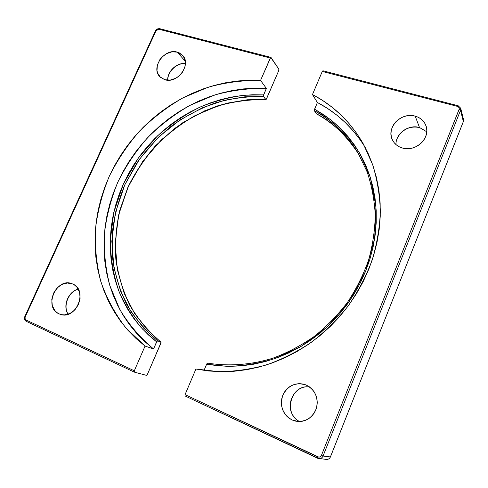 <?xml version="1.0" encoding="UTF-8"?>
<svg xmlns="http://www.w3.org/2000/svg" width="488" height="488" viewBox="0 0 488 488"><rect width="100%" height="100%" fill="white"/><g stroke="black" fill="none" stroke-linecap="round" stroke-linejoin="round"><path stroke-width="0.73" d="M426.78 131.772L419.503 127.508C409.017 125.758 401.502 129.564 396.957 138.946M309.624 387.008C291.348 383.855 282.595 413.281 299.553 421.516C282.522 413.232 291.269 383.855 309.618 387.008C294.502 384.452 283.827 405.644 294.453 417.331M292.099 419.979L298.351 421.504L292.099 419.979L295.454 421.107L298.967 421.522L302.505 421.199L305.915 420.15L309.075 418.411L311.85 416.05L314.138 413.165L315.846 409.871L316.901 406.29L317.273 402.563L316.944 398.849L315.931 395.28L314.278 392.004L312.052 389.143L309.331 386.801L306.238 385.069C315.205 389.985 318.597 397.708 316.413 408.249C312.375 418.21 305.293 422.474 295.179 421.04L292.099 419.979C282.753 414.422 279.636 406.248 282.735 395.457C287.774 385.532 295.454 382.006 305.769 384.873L302.889 384.007L299.406 383.66L295.923 384.025L292.574 385.099L289.482 386.825L286.767 389.15L284.522 391.98L282.833 395.213L281.765 398.72L281.363 402.38L281.643 406.059L282.589 409.603L284.181 412.885L286.346 415.782L289.024 418.179L292.099 419.979M415.203 116.132C420.485 117.675 424.072 120.871 425.957 125.715C431.026 137.897 415.52 152.451 402.301 147.986L405.693 148.614L409.206 148.602L412.72 147.956L416.087 146.681L419.174 144.838L421.864 142.502L424.048 139.751L425.634 136.707L426.567 133.48L426.811 130.204L426.353 127.008L425.225 124.007L423.462 121.329L421.138 119.072L418.35 117.315L415.203 116.132L411.823 115.558L408.334 115.619L404.875 116.303L401.569 117.584L398.543 119.414L395.914 121.719L393.767 124.416L392.2 127.405L391.254 130.571L390.98 133.797L391.382 136.969L392.456 139.952L394.158 142.642L396.421 144.936L399.172 146.742L402.301 147.986C397.671 146.565 394.359 143.826 392.364 139.763C385.941 127.655 401.276 111.752 415.203 116.132L419.503 127.508L415.203 116.132M323.044 70.9L322.275 71.462L312.466 94.556L322.275 71.462L457.488 106.39L459.031 107.555L459.251 108.958L321.421 455.408L320.402 456.695L318.871 457.146L185.056 394.603L195.92 369.026L208.211 370.947L220.808 371.716L233.612 371.319L246.513 369.727L259.402 366.952L272.164 362.987L284.687 357.863L296.85 351.61L308.544 344.278L319.664 335.921L330.095 326.618L339.746 316.444L348.524 305.494L356.35 293.861L363.157 281.668L368.879 269.01L373.479 256.023L376.919 242.81L379.182 229.506L380.256 216.221L380.146 203.069L378.877 190.167L376.468 177.626L372.954 165.536L368.397 153.994L362.84 143.088L356.35 132.895L348.999 123.47L340.856 114.881L331.999 107.171L322.507 100.388L312.466 94.556L317.395 102.498L314.327 110.099L316.309 113.728C331.633 121.311 345.833 134.883 358.912 154.446C347.968 136.884 333.768 123.311 316.309 113.728L314.406 110.77C332.456 120.658 347.023 134.761 358.113 153.086L359.723 155.8M463.277 121.719L330.437 456.92C329.638 458.671 328.284 459.507 326.393 459.428C328.247 459.513 329.583 458.683 330.394 456.927L323.038 456.042C322.202 457.854 320.823 458.72 318.908 458.629L317.639 458.269L317.816 456.896L185.056 394.603L185.013 395.945L318.975 458.635C320.86 458.696 322.214 457.829 323.038 456.042L460.538 110.3L463.35 121.536L463.502 119.511L460.696 108.22L460.538 110.3L463.35 121.536L330.394 456.927L323.038 456.042L321.421 455.408C320.622 456.957 319.42 457.451 317.816 456.896L317.609 458.262M365.28 147.565C353.074 127.844 337.11 112.819 317.395 102.498L312.466 94.556C333.792 105.658 350.738 122.11 363.304 143.911L372.667 164.706C377.242 179.584 379.804 195.139 380.353 211.365C379.701 227.78 376.937 244.128 372.063 260.415C366.012 276.434 358.058 291.604 348.2 305.933C337.367 319.555 325.124 331.651 311.472 342.216C297.204 351.756 282.21 359.314 266.509 364.896C250.612 369.276 234.752 371.539 218.923 371.679L195.92 369.026L185.056 394.603L185.007 395.945L317.615 458.262L326.393 459.428M360.516 140.282L353.288 131.01L345.29 122.549L336.586 114.954L327.259 108.257L317.395 102.498L314.467 109.452L314.406 110.77C330.217 118.535 344.79 132.638 358.113 153.086L367.202 172.069C371.734 185.69 374.412 199.964 375.248 214.891C374.967 230.007 372.74 245.104 368.562 260.171C363.285 275.019 356.234 289.116 347.401 302.469C337.653 315.199 326.57 326.545 314.15 336.513C301.126 345.535 287.401 352.757 272.963 358.168C251.058 364.92 228.726 366.525 207.607 363.115L206.656 364.176L204.008 370.423L206.656 364.176L226.658 366.305C241.499 366.268 257.572 363.7 274.884 358.601L301.334 346.248L326.936 327.137L349.201 301.584L365.665 271.151L374.686 238.431L375.925 206.369L370.319 177.425L359.601 153.092C350.61 139.361 340.837 128.137 330.272 119.432L314.571 109.172L323.788 114.747L332.487 121.195L340.594 128.472L348.023 136.548L354.727 145.375L360.62 154.897L365.658 165.048L369.776 175.765L372.93 186.965L375.077 198.561L376.187 210.474L376.23 222.595L375.199 234.826L373.088 247.068L369.904 259.213L365.665 271.151L360.406 282.772L354.166 293.977L346.998 304.664L338.959 314.736L330.126 324.105L320.579 332.688L310.399 340.41L299.687 347.212L288.53 353.031L277.038 357.832L265.307 361.577L253.443 364.249L241.548 365.841L229.72 366.354L218.057 365.786L206.656 364.176L207.089 363.438M460.684 108.183L458.025 105.621L457.488 106.39C458.995 106.939 459.531 107.952 459.116 109.434L321.421 455.408L323.038 456.042L460.538 110.3L459.116 109.434L460.538 110.3L460.684 108.183M426.78 131.791L419.503 127.508C408.523 124.123 395.378 133.73 396.006 144.588C395.408 133.834 408.633 124.208 419.582 127.606L419.704 127.569M458.098 105.737L322.91 70.778L322.275 71.462L457.488 106.39L458.025 105.621M463.49 119.481L463.344 121.646L330.394 456.927C329.601 458.659 328.284 459.495 326.454 459.434L325.16 459.08M68.113 314.241C62.415 306 68.369 291.373 78.251 289.122C69.241 291.232 63.153 303.768 67.082 312.271M59.097 313.863L61.671 314.687L64.416 314.9L69.979 313.491L74.932 309.825L78.495 304.481L80.117 298.29L79.55 292.214L76.903 287.182L74.92 285.309L72.596 283.961C88.554 289.86 76.037 320.61 60.128 314.272L59.097 313.863C42.926 307.275 56.742 276.525 72.438 283.894L67.295 283.016L61.805 284.474L56.937 288.103L53.424 293.355L51.789 299.449L52.277 305.488L54.839 310.551L56.785 312.466L59.097 313.863M177.29 52.124L182.719 55.473C191.711 64.617 177.345 84.113 164.828 79.721L170.233 80.075L175.784 78.257L178.352 76.604L182.549 72.132L184.989 66.703L185.287 61.171L183.421 56.382L179.688 53.064L177.29 52.124L171.916 51.844L166.432 53.692L161.668 57.377L159.783 59.743L157.362 65.081L157.008 70.559L157.636 73.09L160.412 77.263L164.828 79.721L159.991 76.848C150.383 67.978 164.432 47.928 177.29 52.124L185.306 61.305L177.29 52.124M160.808 342.027L157.618 340.88C145.137 330.211 134.743 317.895 126.441 303.92C119.444 289.256 114.79 273.811 112.472 257.579L112.24 232.989C114.235 216.513 118.395 200.501 124.727 184.94L136.902 162.949C146.766 149.249 158.179 137.024 171.148 126.276C184.836 116.516 199.47 108.751 215.055 102.98C230.989 98.46 247.123 96.288 263.465 96.459L265.71 99.448C249.478 99.253 233.447 101.394 217.624 105.866C202.142 111.575 187.606 119.273 174.009 128.948L155.532 145.741C144.552 158.393 135.353 172.209 127.941 187.179L119.694 210.596C116.144 226.767 114.863 243.006 115.851 259.311C118.175 275.427 122.823 290.769 129.796 305.329C138.055 319.207 148.395 331.437 160.808 342.027L160.814 343.375L147.431 374.326L146.406 375.339L134.352 372.13L134.304 370.795L25.998 319.982L24.961 318.304L25.217 316.944L156.032 30.732L157.215 29.469L158.789 29.219L270.291 58.029L260.555 80.416L248.935 80.227L237.302 81.008L225.724 82.74L214.281 85.406L203.032 88.975L192.052 93.409L181.402 98.68L171.136 104.743L161.314 111.563L151.994 119.09L143.222 127.283L135.048 136.085L127.527 145.454L120.688 155.33L114.582 165.658L109.239 176.381L104.7 187.435L100.998 198.762L98.161 210.291L96.203 221.967L95.16 233.703L95.038 245.446L95.862 257.115L97.63 268.632L100.351 279.923L104.017 290.915L108.629 301.517L114.162 311.667L120.603 321.275L127.929 330.26L136.091 338.55L145.052 346.071L134.304 370.795L145.052 346.071L153.531 348.926L157.099 341.094L157.618 340.88L160.808 342.027L147.138 329.577L134.572 313.442L124.22 293.416L117.346 269.718L115.18 243.122L118.627 215.001L127.941 187.179L142.618 161.571L161.436 139.751L182.786 122.689L205.045 110.63L226.847 103.218L247.245 99.772L265.71 99.448L263.343 95.788L266.375 88.413L260.555 80.416L270.724 57.431L278.825 69.119L270.956 57.383L159.521 28.646L158.789 29.219L159.509 28.64C157.234 28.725 155.892 29.433 155.477 30.762L156.032 30.732L155.477 30.768L24.766 316.694L155.477 30.768M266.216 99.363L278.715 70.668L278.825 69.119L278.715 70.668L266.533 98.857L265.71 99.448L266.027 99.515M161.022 342.594L147.431 374.326L146.406 375.339L134.31 372.118L134.304 370.795L25.998 319.982L26.114 321.269L134.267 372.094M185.428 63.495C176.827 62.433 167.256 71.449 167.671 80.184M145.052 346.071L125.745 327.759C114.942 313.686 106.634 298.272 100.815 281.515C96.472 264.276 94.696 246.66 95.496 228.671C97.716 210.731 102.297 193.303 109.239 176.381C117.425 159.972 127.557 144.844 139.641 130.985C152.689 118.041 167.109 107.006 182.902 97.874L207.827 87.334C225.188 82.46 242.762 80.154 260.555 80.416L266.375 88.413C248.886 88.09 231.611 90.292 214.543 95.026L190.052 105.31C174.533 114.229 160.369 125.038 147.565 137.726C135.707 151.317 125.776 166.17 117.767 182.274C110.983 198.891 106.53 216.007 104.408 233.624C103.682 251.296 105.487 268.601 109.818 285.529L119.81 309.508C128.783 324.447 140.025 337.586 153.531 348.926L145.052 346.071M153.531 348.926L156.587 341.868L148.321 334.853L140.788 327.131L134.023 318.774L128.063 309.849L122.933 300.431L118.657 290.586L115.247 280.386L112.71 269.907L111.05 259.219L110.264 248.386L110.349 237.491L111.294 226.591L113.082 215.751L115.686 205.039L119.096 194.517L123.281 184.251L128.216 174.283L133.858 164.688L140.184 155.507L147.15 146.803L154.72 138.616L162.846 130.998L171.489 124.001L180.59 117.657L190.113 112.008L199.995 107.104L210.182 102.968L220.619 99.637L231.239 97.142L241.981 95.502L252.778 94.745L263.569 94.892L266.375 88.413L254.95 88.182L243.512 88.907L232.136 90.573L220.887 93.153L209.834 96.624L199.043 100.943L188.575 106.091L178.492 112.02L168.842 118.694L159.686 126.069L151.079 134.096L143.057 142.728L135.676 151.921L128.972 161.607L122.994 171.745L117.767 182.274L113.338 193.126L109.727 204.246L106.963 215.574L105.079 227.042L104.09 238.571L104.011 250.106L104.859 261.562L106.64 272.877L109.355 283.967L113.002 294.758L117.571 305.177L123.049 315.144L129.418 324.575L136.646 333.402L144.698 341.545L153.531 348.926M26.163 321.287L25.998 319.982C24.98 319.341 24.717 318.329 25.217 316.944L24.766 316.694L25.217 316.944L156.032 30.732L158.789 29.219L270.291 58.029L270.956 57.383M263.355 95.691L263.569 94.892L244.793 95.221C231.227 96.813 216.916 100.498 201.855 106.28C186.575 113.521 171.77 123.409 157.441 135.945L138.256 158.161L123.281 184.251L113.759 212.585L110.227 241.224C110.782 259.829 113.832 276.897 119.377 292.428C125.971 306.751 133.743 319.012 142.679 329.211L156.587 341.868L157.618 340.88L143.868 328.339L131.248 312.088L120.853 291.928L113.966 268.058L111.819 241.279L115.321 212.963L124.727 184.94L139.525 159.143L158.484 137.165L179.987 119.963L202.392 107.793L224.34 100.308L244.878 96.807L263.465 96.459M463.35 121.64L463.502 119.511M358.912 154.452C347.987 136.915 333.81 123.373 316.389 113.808M185.428 63.593C176.985 62.659 167.457 71.614 167.768 80.191M78.287 289.183C68.582 291.47 62.641 306.08 68.18 314.217M24.766 316.694C24.022 318.707 24.467 320.232 26.114 321.269L134.304 372.112M265.881 99.552C249.661 99.357 233.636 101.492 217.813 105.957L195.096 115.589C180.706 123.928 167.579 134.005 155.709 145.827C144.716 158.484 135.512 172.294 128.1 187.27L119.841 210.688C116.278 226.859 114.991 243.097 115.973 259.396C118.291 275.506 122.927 290.836 129.887 305.39C138.141 319.256 148.468 331.48 160.863 342.058"/></g></svg>
